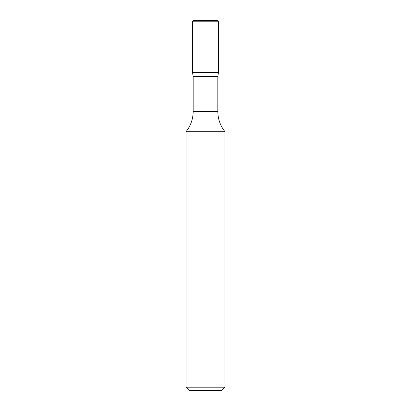 <?xml version="1.0" encoding="UTF-8"?>
<svg xmlns="http://www.w3.org/2000/svg" width="411" height="411" viewBox="0 0 411 411"><rect width="100%" height="100%" fill="white"/><g stroke="black" fill="none" stroke-linecap="round" stroke-linejoin="round"><path stroke-width="0.62" d="M224.966 387.203L186.034 387.203L189.276 390.45L221.724 390.45L224.966 387.203L224.966 131.71C220.281 125.751 217.902 118.985 217.83 111.402L217.83 76.503L218.472 72.464L192.528 72.464L193.17 76.503L217.83 76.503M192.523 21.197L192.528 72.464L218.472 72.464L218.477 21.197L192.523 21.197L193.17 20.55L217.83 20.55L218.477 21.197M186.034 387.203L186.034 131.71C190.719 125.751 193.098 118.985 193.17 111.402L193.17 76.503M186.034 131.71L224.966 131.71M205.5 21.197L205.5 20.55L193.17 20.55M193.17 111.402L217.83 111.402"/></g></svg>
